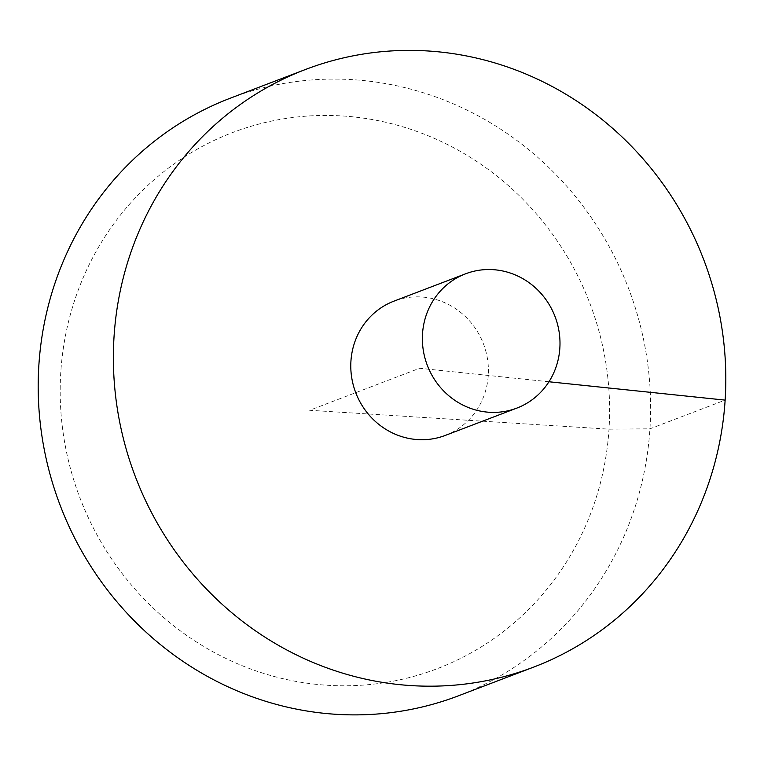<?xml version="1.0" encoding="UTF-8"?>
<svg xmlns="http://www.w3.org/2000/svg" width="764" height="764" viewBox="0 0 764 764"><rect width="100%" height="100%" fill="white"/><g stroke="black" fill="none" stroke-linecap="round" stroke-linejoin="round"><path stroke-width="0.57" stroke-dasharray="3.82 2.86" d="M458.476 695.803A319.839 304.187 69.1 0 0 628.591 288.505A319.839 304.187 69.1 0 0 230.336 98.184M445.231 435.442A71.873 68.359 69.1 0 0 483.459 343.915A71.873 68.359 69.1 0 0 393.957 301.14M316.554 684.363A286.93 272.882 -110.9 0 1 60.805 372.068A286.93 272.882 -110.9 0 1 353.254 116.873A286.93 272.882 -110.9 0 1 609.004 429.167A286.93 272.882 -110.9 0 1 316.554 684.363M548.953 381.761L419.589 368.286L309.621 410.278L609.004 429.167L649.944 428.824L725.131 400.116"/><path stroke-width="1.15" d="M399.142 684.592A319.839 304.187 69.1 0 0 533.664 667.106A319.839 304.187 69.1 0 0 703.778 259.808A319.839 304.187 69.1 0 0 305.524 69.476A319.839 304.187 69.1 0 0 117.159 407.604A319.839 304.187 69.1 0 0 399.142 684.592M305.524 69.476L230.336 98.184A319.839 304.187 69.1 0 0 41.972 436.311A319.839 304.187 69.1 0 0 323.955 713.289A319.839 304.187 69.1 0 0 458.476 695.803L533.664 667.106M465.543 273.818L393.957 301.14A71.873 68.359 69.1 0 0 350.934 361.143A71.873 68.359 69.1 0 0 414.995 439.367A71.873 68.359 69.1 0 0 445.231 435.442L516.817 408.11A71.873 68.359 69.1 0 0 555.046 316.582A71.873 68.359 69.1 0 0 465.543 273.818A71.873 68.359 69.1 0 0 423.218 349.797A71.873 68.359 69.1 0 0 486.582 412.044A71.873 68.359 69.1 0 0 516.817 408.11M725.131 400.116L548.953 381.761"/></g></svg>

